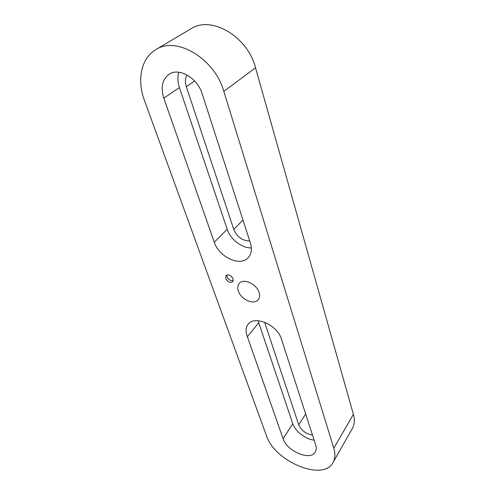 <?xml version="1.0" encoding="UTF-8"?>
<svg xmlns="http://www.w3.org/2000/svg" width="495" height="495" viewBox="0 0 495 495"><rect width="100%" height="100%" fill="white"/><g stroke="black" fill="none" stroke-linecap="round" stroke-linejoin="round"><path stroke-width="0.74" d="M223.82 91.321C214.849 58.744 176.399 35.683 155.776 49.679C141.013 58.218 136.843 80.215 144.435 100.398L266.378 435.501C274.335 461.284 323.124 482.062 333.048 462.485C335.226 458.58 335.48 453.822 333.809 448.204L223.82 91.321L255.538 67.803L353.387 414.34C354.884 419.878 354.531 424.623 352.316 428.59L333.048 462.485M281.828 340.312L315.649 444.801C316.54 447.641 316.41 450.042 315.265 452.003C310.514 461.278 286.791 451.211 283.078 438.663L246.974 335.573C245.433 330.988 245.817 327.207 248.113 324.237C254.492 314.981 277.615 325.085 281.488 339.137L281.822 340.312M238.343 291.035C237.322 287.904 237.631 285.349 239.271 283.381C243.447 277.949 256.614 283.864 259.04 292.378C259.968 295.385 259.677 297.841 258.167 299.735C253.997 305.341 240.898 299.518 238.343 291.035M250.396 242.983C252.203 249.041 251.522 253.898 248.354 257.555C240.483 267.046 218.914 257.115 214.273 242.197L163.82 98.152C160.522 87.485 162.242 79.547 168.987 74.33C178.868 67.153 197.53 77.963 202.152 93.765L250.396 242.983M225.658 278.438L226.005 275.529C228.678 274.137 231.041 275.245 233.108 278.84L232.761 281.711C230.095 283.121 227.731 282.032 225.658 278.438M226.97 274.935L227.137 276.835C228.579 279.737 230.627 281.024 233.269 280.696M258.068 320.723L292.799 423.763C295.156 431.263 305.458 439.195 314.146 440.166M247.413 336.718L258.755 322.69M312.512 435.117C305.904 433.905 301.306 430.464 298.714 424.797L264.633 322.276M155.776 49.679L190.853 28.865C211.309 15.098 247.754 36.611 255.538 67.803M249.752 240.991C242.432 240.824 237.099 236.944 233.751 229.364L186.324 86.699C184.907 82.195 185.142 78.284 187.023 74.968M178.844 72.233C177.414 76.954 177.6 82.059 179.407 87.547L227.211 229.296C230.422 239.345 241.882 248.199 251.367 247.921M292.799 423.763L283.084 438.663M305.675 413.981L298.714 424.797M242.983 220.046L233.751 229.364M186.324 86.699L194.628 81.001M227.211 229.296L214.273 242.197M163.82 98.152L179.407 87.547M353.387 414.34L333.809 448.204"/></g></svg>
